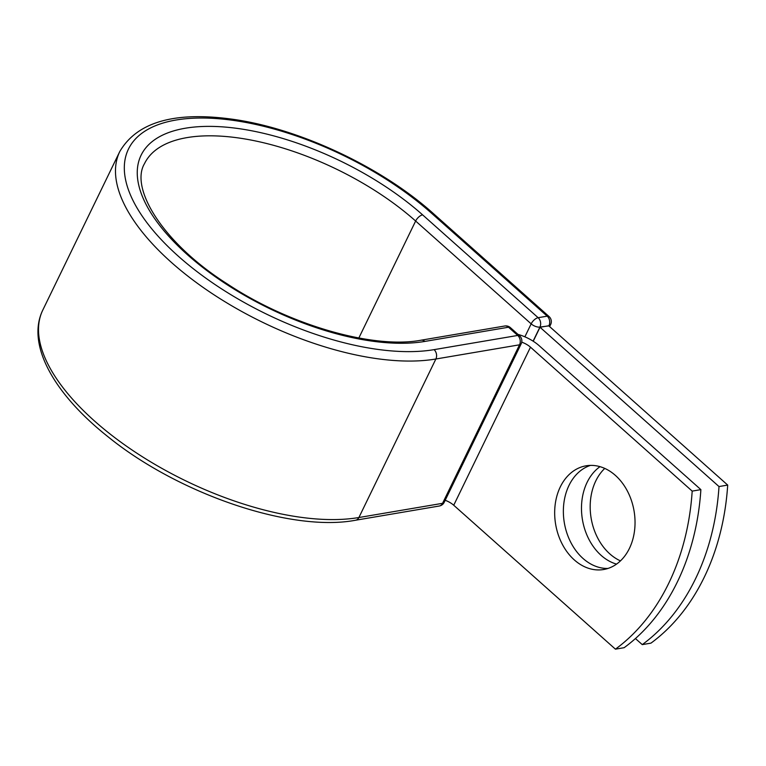 <?xml version="1.0" encoding="UTF-8"?>
<svg xmlns="http://www.w3.org/2000/svg" width="766" height="766" viewBox="0 0 766 766"><rect width="100%" height="100%" fill="white"/><g stroke="black" fill="none" stroke-linecap="round" stroke-linejoin="round"><path stroke-width="1.15" d="M620.46 560.884A52.595 39.775 80.4 0 1 595.814 480.876A52.595 39.775 80.4 0 1 604.767 468.419M616.534 564.111A52.595 39.775 80.4 0 1 587.11 482.36A52.595 39.775 80.4 0 1 599.989 466.666M629.413 548.418A52.595 39.775 -99.6 0 0 627.383 491.025A52.595 39.775 -99.6 0 0 586.057 465.814A52.595 39.775 -99.6 0 0 560.3 486.908A52.595 39.775 -99.6 0 0 562.33 544.31A52.595 39.775 -99.6 0 0 603.656 569.511A52.595 39.775 -99.6 0 0 629.413 548.418M590.452 465.393A52.595 39.775 -99.6 0 0 568.994 485.433A52.595 39.775 -99.6 0 0 569.76 540.289A52.595 39.775 -99.6 0 0 607.955 568.458M700.88 489.627L692.186 491.111A224.754 169.995 -99.6 0 1 615.433 649.166L624.137 647.691A224.754 169.995 80.4 0 0 700.88 489.627L539.178 345.705A26.293 11.806 25.9 0 0 517.979 334.388M692.186 491.111L530.484 347.18A12.811 5.755 25.9 0 0 521.723 342.163M615.433 649.166L453.731 505.244A12.811 5.755 25.9 0 0 445.19 500.294M533.232 341.234L540.02 327.254L548.715 325.78L727.7 485.079L719.006 486.554A224.754 169.995 -99.6 0 1 642.253 644.618L650.947 643.143A224.754 169.995 -99.6 0 0 727.7 485.079M635.435 638.557L642.253 644.618M540.02 327.254L719.006 486.554M453.731 505.244L530.484 347.18M119.774 151.553A203.067 91.192 25.9 0 0 213.561 294.508A203.067 91.192 25.9 0 0 435.873 359.005L358.9 517.519A6.741 5.103 80.4 0 1 355.596 520.229C291.243 532.504 178.66 494.108 108.14 436.859C54.127 394.136 25.987 344.547 42.8 310.067L119.774 151.553C136.741 122.55 173.231 111.625 229.226 118.797C296.672 127.185 381.19 166.471 433.537 213.724A6.741 3.208 -48.3 0 0 431.679 213.341A196.326 88.167 25.9 0 0 176.075 120.013A196.326 88.167 25.9 0 0 178.459 256.323A196.326 88.167 25.9 0 0 434.073 349.641A6.741 5.103 80.4 0 1 435.873 359.005L519.539 344.805A6.741 5.103 -99.6 0 0 517.739 335.441L508.509 327.226A6.741 5.103 -99.6 0 0 504.756 326L421.08 340.2A6.741 5.103 80.4 0 1 424.843 341.425L508.509 327.226A6.741 3.208 131.7 0 1 510.367 327.609A6.741 6.741 0 0 0 504.756 326M434.073 349.641L517.739 335.441A6.741 3.208 131.7 0 1 519.597 335.824L510.367 327.609M42.8 310.067A203.067 91.192 25.9 0 0 136.597 453.022A203.067 91.192 25.9 0 0 358.9 517.519L442.566 503.319L519.539 344.805A6.741 3.026 -154.1 0 0 521.177 343.81A6.741 6.741 0 0 0 519.597 335.824M355.596 520.229L439.272 506.02A6.741 5.103 -99.6 0 0 442.566 503.319A6.741 3.026 -154.1 0 0 444.203 502.324L521.177 343.81M358.842 338.007L415.641 221.029A175.529 78.831 25.9 0 0 256.227 141.107A175.529 78.831 25.9 0 0 144.535 163.579C129.588 188.417 163.091 243.349 227.435 284.014C289.529 325.272 373.664 349.239 421.08 340.2M524.873 336.82L531.164 323.855L415.641 221.029A6.741 3.208 -48.3 0 1 422.621 214.873A182.27 81.857 25.9 0 0 185.305 128.228A182.27 81.857 25.9 0 0 187.517 254.781A182.27 81.857 25.9 0 0 424.843 341.425M548.829 325.885L539.944 327.063A6.741 3.026 -154.1 0 1 531.164 323.855A6.741 3.208 -48.3 0 1 538.144 317.699L547.202 316.157A6.741 3.208 -48.3 0 1 549.059 316.54L433.537 213.724M422.621 214.873L538.144 317.699A6.741 5.103 80.4 0 1 539.944 327.063L533.098 341.157M431.679 213.341L547.202 316.157A6.741 5.103 80.4 0 1 549.002 325.521A6.741 3.026 -154.1 0 0 550.639 324.525A6.741 6.741 0 0 0 549.059 316.54M439.272 506.02A6.741 6.741 0 0 0 444.203 502.324M550.639 324.525L549.634 326.594"/></g></svg>
